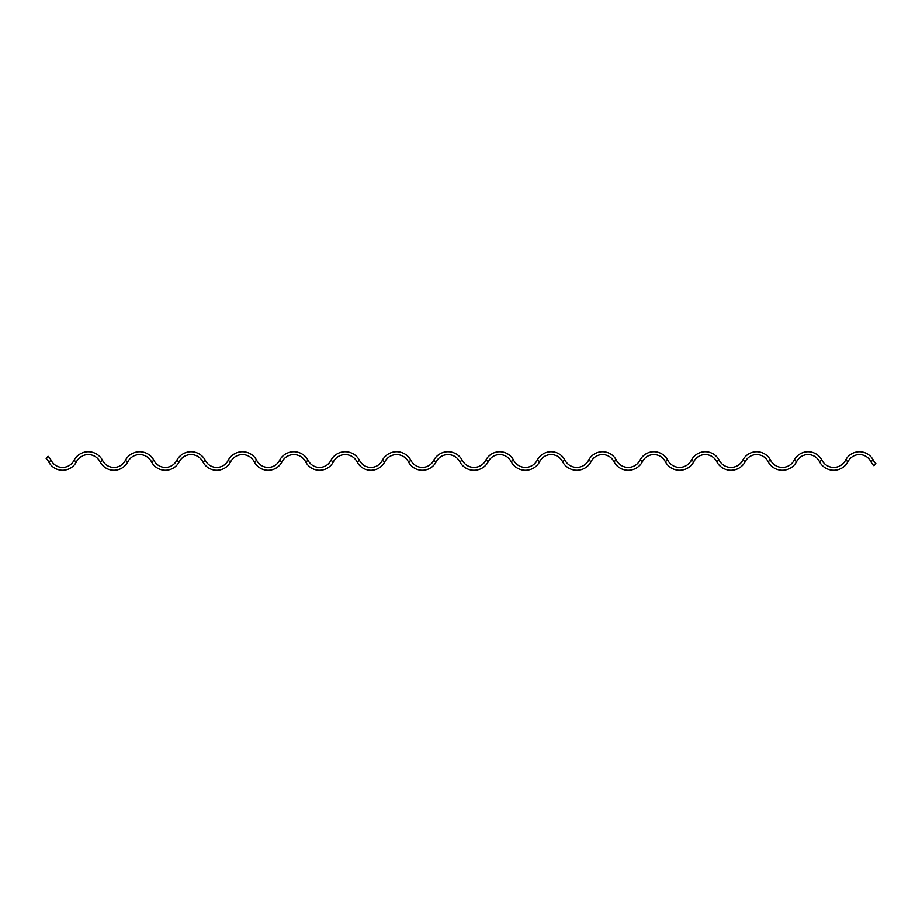 <?xml version="1.0" encoding="UTF-8"?>
<svg xmlns="http://www.w3.org/2000/svg" width="922" height="922" viewBox="0 0 922 922"><rect width="100%" height="100%" fill="white"/><g stroke="black" fill="none" stroke-linecap="round" stroke-linejoin="round"><path stroke-width="1.38" d="M48.682 461.795A15.605 15.605 0 0 0 76.445 461.795A13.277 13.277 0 0 1 100.072 461.795A15.605 15.605 0 0 0 127.835 461.795A13.277 13.277 0 0 1 151.462 461.795A15.605 15.605 0 0 0 179.225 461.795A13.277 13.277 0 0 1 202.852 461.795A15.605 15.605 0 0 0 230.627 461.795A13.277 13.277 0 0 1 254.242 461.795A15.605 15.605 0 0 0 282.017 461.795A13.277 13.277 0 0 1 305.631 461.795A15.605 15.605 0 0 0 333.407 461.795A13.277 13.277 0 0 1 357.021 461.795A15.605 15.605 0 0 0 384.797 461.795A13.277 13.277 0 0 1 408.411 461.795A15.605 15.605 0 0 0 436.187 461.795A13.277 13.277 0 0 1 459.732 461.668A16.123 16.123 0 0 0 488.36 461.507A12.747 12.747 0 0 1 511.042 461.507A16.123 16.123 0 0 0 539.75 461.507A12.747 12.747 0 0 1 562.443 461.507A16.123 16.123 0 0 0 591.14 461.507A12.747 12.747 0 0 1 613.833 461.507A16.123 16.123 0 0 0 642.53 461.507A12.747 12.747 0 0 1 665.223 461.507A16.123 16.123 0 0 0 693.92 461.507A12.747 12.747 0 0 1 716.613 461.507A16.123 16.123 0 0 0 745.31 461.507A12.747 12.747 0 0 1 768.003 461.507A16.123 16.123 0 0 0 796.7 461.507A12.747 12.747 0 0 1 819.393 461.507A16.123 16.123 0 0 0 848.09 461.507A12.747 12.747 0 0 1 870.783 461.507A16.123 16.123 0 0 0 873.918 465.737L875.9 463.685A13.277 13.277 0 0 1 873.318 460.205A15.605 15.605 0 0 0 845.555 460.205A13.277 13.277 0 0 1 821.928 460.205A15.605 15.605 0 0 0 794.165 460.205A13.277 13.277 0 0 1 770.538 460.205A15.605 15.605 0 0 0 742.775 460.205A13.277 13.277 0 0 1 719.148 460.205A15.605 15.605 0 0 0 691.373 460.205A13.277 13.277 0 0 1 667.759 460.205A15.605 15.605 0 0 0 639.983 460.205A13.277 13.277 0 0 1 616.369 460.205A15.605 15.605 0 0 0 588.593 460.205A13.277 13.277 0 0 1 564.979 460.205A15.605 15.605 0 0 0 537.203 460.205A13.277 13.277 0 0 1 513.589 460.205A15.605 15.605 0 0 0 485.813 460.205A13.277 13.277 0 0 1 462.268 460.332A16.123 16.123 0 0 0 433.64 460.493A12.747 12.747 0 0 1 410.958 460.493A16.123 16.123 0 0 0 382.25 460.493A12.747 12.747 0 0 1 359.557 460.493A16.123 16.123 0 0 0 330.86 460.493A12.747 12.747 0 0 1 308.167 460.493A16.123 16.123 0 0 0 279.47 460.493A12.747 12.747 0 0 1 256.777 460.493A16.123 16.123 0 0 0 228.08 460.493A12.747 12.747 0 0 1 205.387 460.493A16.123 16.123 0 0 0 176.69 460.493A12.747 12.747 0 0 1 153.997 460.493A16.123 16.123 0 0 0 125.3 460.493A12.747 12.747 0 0 1 102.607 460.493A16.123 16.123 0 0 0 73.91 460.493A12.747 12.747 0 0 1 51.217 460.493A16.123 16.123 0 0 0 48.082 456.263L46.1 458.315A13.277 13.277 0 0 1 48.682 461.795L51.217 460.493M870.783 461.507L873.318 460.205M848.09 461.507L845.555 460.205M819.393 461.507L821.928 460.205M796.7 461.507L794.165 460.205M768.003 461.507L770.538 460.205M745.31 461.507L742.775 460.205M716.613 461.507L719.148 460.205M693.92 461.507L691.373 460.205M665.223 461.507L667.759 460.205M642.53 461.507L639.983 460.205M613.833 461.507L616.369 460.205M591.14 461.507L588.593 460.205M562.443 461.507L564.979 460.205M539.75 461.507L537.203 460.205M511.042 461.507L513.589 460.205M488.36 461.507L485.813 460.205M459.732 461.668L462.268 460.332M436.187 461.795L433.64 460.493M408.411 461.795L410.958 460.493M384.797 461.795L382.25 460.493M357.021 461.795L359.557 460.493M333.407 461.795L330.86 460.493M305.631 461.795L308.167 460.493M282.017 461.795L279.47 460.493M254.242 461.795L256.777 460.493M230.627 461.795L228.08 460.493M202.852 461.795L205.387 460.493M179.225 461.795L176.69 460.493M151.462 461.795L153.997 460.493M127.835 461.795L125.3 460.493M100.072 461.795L102.607 460.493M76.445 461.795L73.91 460.493"/></g></svg>
